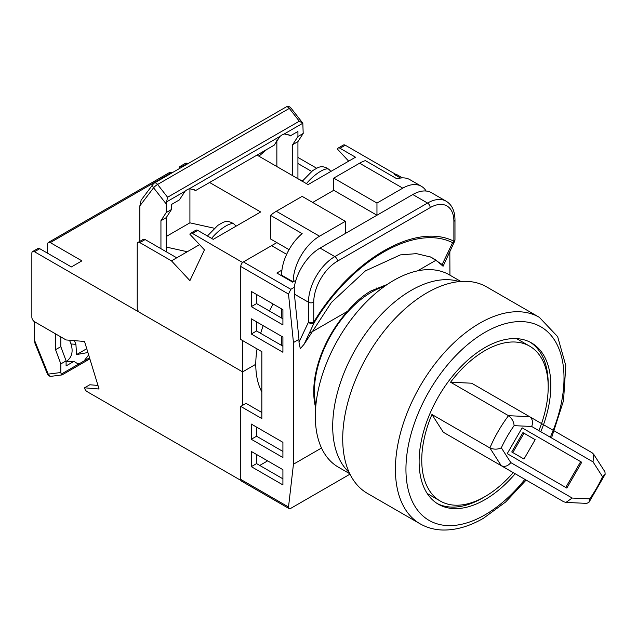 <?xml version="1.0" encoding="UTF-8"?>
<svg xmlns="http://www.w3.org/2000/svg" width="637" height="637" viewBox="0 0 637 637"><rect width="100%" height="100%" fill="white"/><g stroke="black" fill="none" stroke-linecap="round" stroke-linejoin="round"><path stroke-width="0.96" d="M384.581 286.292A81.034 46.788 120 0 0 371.697 292.041A81.034 46.788 120 0 0 315.864 405.315M273.13 304.032A89.419 51.621 120 0 0 269.459 311.039M263.2 325.682A89.419 51.621 120 0 0 260.66 333.334M257.061 348.901A89.419 51.621 120 0 0 261.839 391.978M315.657 407.648A81.966 47.321 120 0 1 347.547 311.302C354.785 302.591 362.612 295.791 371.037 290.894L387.256 284.436M240.762 266.481A3.726 2.15 -60 0 1 243.398 261.918L290.814 289.302L288.513 294.055L240.762 266.481L240.762 339.497L261.839 351.664L261.839 418.589L240.762 406.414L240.762 479.422L288.513 506.996L293.45 464.214L321.51 448.018M243.398 261.918L271.585 245.651L286.642 254.338M395.402 174.299L394.614 174.618A3.726 2.15 -60 0 1 396.477 174.434L402.449 177.882M288.513 506.996L289.047 508.565L241.534 481.134A3.726 2.15 -60 0 1 240.762 479.422M261.839 412.505L246.033 403.372L240.762 406.414M259.729 465.432L267.636 460.869M347.547 311.302L310.283 332.817M417.601 270.852L436.066 260.199L443.081 266.258L442.158 264.53L430.763 257.053L416.494 253.645L400.37 254.896L365.415 270.868L331.431 302.432L304.152 344.203L300.306 348.686L298.984 342.228L298.984 339.338L293.45 342.539L288.513 294.055M293.45 464.214L293.45 342.539M449.937 275.176L449.826 251.074M449.061 252.698L449.937 252.188M290.814 289.302L294.246 287.319A37.257 21.507 -60 0 1 320.061 248.08L412.792 194.54A37.257 21.507 -60 0 1 431.416 192.7L446.171 201.212A37.257 21.507 -60 0 0 427.546 203.06L412.792 194.54M298.984 342.228L308.467 322.131L308.467 302.225L294.374 294.087L298.984 339.338M294.374 294.087L294.246 287.319M295.91 280.272L292.662 282.151L276.856 273.026L281.936 270.088M289.047 508.565L290.814 508.326L349.984 474.167M251.297 451.442L251.297 466.65L282.916 484.9L282.916 469.692L251.297 451.442M251.297 424.059L251.297 439.275L282.916 457.525L282.916 442.317L251.297 424.059M251.297 318.811L251.297 334.019L282.916 352.269L282.916 337.061L251.297 318.811M282.916 309.678L251.297 291.428L251.297 306.636L282.916 324.894L282.916 309.678M442.158 264.53L452.596 242.697C415.141 223.714 351.799 260.286 314.264 322.561A3.726 2.843 26.8 0 1 308.467 322.131A3.726 2.15 -0 0 0 313.738 322.131C351.759 259.068 415.873 222.058 453.886 241.216L453.886 221.31A33.53 19.357 120 0 0 430.182 207.622L337.443 261.162A33.53 19.357 120 0 0 313.738 302.225L313.738 322.131L314.264 322.561L304.152 344.203M436.066 260.199A123.626 79.673 113.4 0 0 429.529 256.536M452.596 242.697A3.726 2.843 26.8 0 0 454.579 241.375L454.579 241.375A3.726 3.726 0 0 0 454.977 239.695A3.726 2.15 180 0 1 453.886 241.216A3.726 3.034 -65.4 0 1 452.596 242.697M256.568 454.484L256.568 463.609L282.916 478.817M256.568 427.101L256.568 436.226L282.916 451.442M256.568 321.852L256.568 330.977L282.916 346.186M256.568 294.469L256.568 303.594L282.916 318.811M256.568 303.594L251.297 306.636M256.568 330.977L251.297 334.019M256.568 436.226L251.297 439.275M256.568 463.609L251.297 466.65M312.679 202.455L333.756 190.28L333.756 178.113L359.579 163.207A37.257 21.507 -60 0 1 365.375 160.612L396.986 178.862A37.257 21.507 -60 0 1 409.814 179.618L421.407 186.307A37.257 21.507 120 0 0 402.783 188.154L359.579 163.207M333.756 178.113L376.961 203.06L402.783 188.154M281.594 345.421L281.594 336.296M281.594 318.046L281.594 308.921M281.594 275.765L281.594 275.152A37.257 21.507 -60 0 1 302.145 233.62L270.534 215.362A37.257 21.507 -60 0 1 276.331 211.269L302.145 196.363L345.35 221.31L345.35 233.476M276.331 211.269L319.535 236.216L345.35 221.31M333.756 190.28L376.961 215.226L376.961 203.06M319.535 236.216A37.257 21.507 120 0 0 293.187 281.849L281.594 275.152M426.145 191.028A37.257 21.507 120 0 0 421.407 186.307M270.534 215.362L270.534 238.955L289.047 249.648M242.609 262.516L192.478 233.437A3.726 2.15 -120 0 0 190.614 233.253A3.726 2.15 -120 0 0 189.914 234.297L204.445 249.871L189.914 280.63L171.472 260.859L139.861 242.609A3.726 2.15 -120 0 0 137.998 242.418A3.726 2.15 -120 0 0 137.226 244.13L137.226 308.005A3.726 2.15 -120 0 0 139.861 312.576L242.609 371.889L255.779 364.284L242.609 371.889L242.609 340.556M166.209 236.526L189.914 222.831L189.914 188.576M166.209 247.052L187.286 251.734L171.472 260.859M199.564 244.64L187.286 251.734M214.191 228.221L189.914 222.831M257.006 155.094L308.093 184.587L355.51 157.212L340.007 148.262A3.726 2.15 -120 0 0 338.143 148.079A3.726 2.15 -120 0 0 337.443 149.122L348.678 161.161M209.581 182.477L260.668 211.97L213.252 239.345L197.749 230.395L192.478 233.437M242.609 262.38L276.856 242.601M395.402 174.164L345.278 145.22L340.007 148.262M338.143 148.079L343.415 145.037A3.726 2.15 60 0 1 345.278 145.22M316.7 168.272L297.933 157.435M297.933 163.518L311.581 171.393M299.908 179.865L302.694 180.486M137.998 242.418L143.269 239.377A3.726 2.15 60 0 1 145.132 239.568L176.744 257.818M190.614 233.253L195.885 230.212A3.726 2.15 60 0 1 197.749 230.395M302.065 181.441L312.687 170.597L316.589 168.351M221.748 223.101L217.846 225.355L207.224 236.192M292.662 175.685L292.662 144.655L297.933 136.509L297.933 131.469L290.082 136L289.461 135.187L284.269 133.937L282.111 134.845L279.977 136.414L274.165 145.188L195.24 190.758L194.619 189.945L189.428 188.695L187.27 189.595L185.136 191.172L179.323 199.946L171.472 204.477L171.472 209.517L166.209 212.559L166.209 203.951L153.589 187.788A3.726 2.954 -142.8 0 1 153.254 184.013L153.254 184.013A3.726 3.726 0 0 1 154.361 183.042L286.085 106.992A3.726 2.15 -120 0 1 287.948 107.175A3.726 2.15 -120 0 1 289.317 108.409A3.726 0.717 -38 0 1 290.886 107.924A3.726 3.726 0 0 0 286.085 106.992M297.933 136.509L303.196 133.467L302.814 123.228L299.302 121.205L289.317 108.409L157.594 184.459A3.726 0.717 -38 0 0 153.589 187.788L139.861 205.862L139.861 241.343M139.861 205.862L141.127 200.145L153.254 184.013M171.95 204.198L171.472 204.923M276.856 139.981L276.856 166.56M266.792 149.448L258.917 156.2M284.269 133.937L302.814 123.228L290.886 107.924M185.136 191.172L166.591 201.881L167.579 197.255L299.302 121.205M195.24 190.758L194.03 189.412M290.082 136L288.872 134.654M297.933 178.726L297.933 141.613L303.196 133.467M292.662 144.655L297.933 141.613M166.591 201.881L166.209 203.951M166.209 251.734L166.209 217.663L171.472 209.517M160.938 248.693L160.938 220.705L166.209 217.663M160.938 220.705L166.209 212.559M540.797 431.743A93.145 53.779 120 0 0 531.545 342.937A93.145 53.779 120 0 0 484.972 347.555A93.145 53.779 120 0 0 424.131 429.633A93.145 53.779 120 0 0 438.407 504.265A93.145 53.779 120 0 0 484.972 499.655A93.145 53.779 120 0 0 515.182 473.745M530.207 342.212A93.145 53.779 -60 0 1 548.186 385.6M483.674 497.346A93.145 53.779 -60 0 1 482.344 498.134A93.145 53.779 -60 0 1 437.109 503.477M420.094 523.813L367.406 493.388A119.223 68.836 -60 0 1 349.132 397.854A119.223 68.836 -60 0 1 427.021 292.797A119.223 68.836 -60 0 1 486.628 286.897L539.316 317.314A119.223 68.836 -60 0 0 479.709 323.222A119.223 68.836 -60 0 0 401.82 428.279A119.223 68.836 -60 0 0 420.094 523.813C426.814 527.651 434.227 529.721 442.357 530.008C455.622 530.35 469.318 526.441 483.435 518.279L505.682 501.964L526.138 480.059M450.566 382.224L508.517 415.69L529.586 416.662L471.627 383.203L450.566 382.224A89.419 51.621 -60 0 1 529.681 346.17A89.419 51.621 -60 0 1 538.878 430.636M507.219 453.655L566.834 488.069L581.732 462.263L522.125 427.841L507.219 453.655M513.223 472.606A89.419 51.621 -60 0 1 440.271 501.04A89.419 51.621 -60 0 1 431.934 414.488L489.893 447.954A89.419 51.621 -60 0 1 498.222 431.257A89.419 51.621 -60 0 1 508.517 415.69C511.917 418.302 513.78 421.63 514.115 425.659A81.966 47.321 120 0 0 501.327 447.811C497.664 449.539 493.858 449.587 489.893 447.954L501.271 465.711L443.312 432.244L505.77 468.306M443.312 432.244L431.934 414.488M565.775 487.464L580.681 461.65L522.125 427.841M580.681 461.65L581.732 462.263M511.758 451.967L523.988 459.03L535.16 439.673L522.929 432.611L511.758 451.967L522.929 458.425M523.988 433.224L512.809 452.581M501.327 447.811L510.81 462.613L572.185 498.046L565.943 502.418L586.757 503.381L588.954 502.338L589.743 498.859A81.966 47.321 120 0 0 602.53 476.707L605.15 474.286L604.959 471.858L593.708 454.316L592.044 452.724L529.586 416.662C532.564 418.931 533.257 422.196 531.672 426.472L514.115 425.659M593.708 454.316L593.047 461.905L531.672 426.472M510.81 462.613C507.904 466.117 504.719 467.152 501.271 465.711L563.729 501.773L501.271 465.711M565.943 502.418L563.729 501.773M349.785 473.753L338.311 467.128A111.029 64.098 -60 0 1 321.295 378.163A111.029 64.098 -60 0 1 393.825 280.328A111.029 64.098 -60 0 1 449.332 274.826L460.806 281.45M349.124 472.343A111.029 64.098 -60 0 1 340.731 381.778A111.029 64.098 -60 0 1 411.207 290.368A111.029 64.098 -60 0 1 459.253 281.586M87.914 352.524L76.591 354.562L75.907 344.362L74.402 340.636M88.654 354.936L84.052 360.964L79.752 363.448L77.618 363.671L73.948 361.386L66.097 365.917L66.097 360.868L60.826 363.91L60.826 372.518L48.213 374.118A3.726 2.954 82.8 0 0 51.31 376.292L62.068 374.914L89.857 358.87M66.097 361.553L66.646 361.267C71.901 357.293 73.359 351.52 71.018 343.956L69.513 340.23M47.393 373.991A3.726 0.717 158 0 0 48.213 374.118L34.486 340.19L34.987 343.335L47.393 373.991A3.726 3.726 0 0 0 51.31 376.292M34.486 340.19L34.486 321.701A3.726 2.15 60 0 1 31.85 317.138L31.85 253.255A3.726 2.15 60 0 1 32.622 251.551A3.726 2.15 60 0 1 34.486 251.734L242.609 371.889L242.609 405.355M76.591 354.562L86.751 348.702M79.752 363.448L61.216 374.15L62.203 374.723M61.216 374.15L60.826 372.518M55.562 333.868L55.562 349.689L60.826 346.647L66.097 360.868M60.826 336.909L60.826 346.647M55.562 349.689L60.826 363.91M66.097 361.888L73.948 361.386M34.486 251.734L39.757 248.693L71.368 266.943L81.902 260.859L50.291 242.609A3.726 2.15 60 0 0 48.428 242.426A3.726 2.15 60 0 0 47.656 244.13L47.656 253.255M182.461 166.814L182.015 166.56L187.286 163.518L187.732 163.773M50.291 242.609L171.472 172.643L171.926 172.898M182.015 166.56A3.726 2.15 60 0 0 180.152 166.376A3.726 2.15 60 0 0 179.379 168.08L179.379 168.598M240.953 480.449L87.102 391.628A3.726 2.15 60 0 1 84.538 387.806L99.069 389.008L84.538 341.472L66.097 339.951L34.486 321.701M187.286 163.518A3.726 2.15 -120 0 0 185.423 163.335L180.152 166.376M84.538 387.806L89.809 384.764L97.979 385.441M39.757 248.693A3.726 2.15 -120 0 0 37.894 248.51L32.622 251.551M171.472 172.643A3.726 2.15 -120 0 0 169.609 172.46L48.428 242.426M400.546 178.041L394.614 174.618M320.061 248.08L334.815 256.6L427.546 203.06A3.726 2.15 -120 0 1 430.182 207.622M313.738 302.225A3.726 2.15 180 0 1 308.467 302.225A37.257 21.507 -60 0 1 334.815 256.6A3.726 2.15 -120 0 1 337.443 261.162M453.886 221.31A3.726 2.15 0 0 0 454.977 219.789C454.858 210.927 451.928 204.74 446.171 201.212M145.132 239.568L139.861 242.609M317.051 168.08C320.865 165.907 324.894 166.392 329.13 169.53A18.632 5.645 137 0 0 320.69 171.249A18.632 5.645 137 0 0 306.437 183.639M211.595 238.389A18.632 5.645 -43 0 1 225.856 226.008A18.632 5.645 -43 0 1 234.289 224.288C230.053 221.143 226.024 220.665 222.209 222.839M167.579 197.255L157.594 184.459A3.726 2.15 -120 0 0 156.224 183.225A3.726 2.15 -120 0 0 154.361 183.042M279.977 136.414L189.428 188.695M550.312 437.237A111.77 64.528 120 0 0 554.835 340.596A111.77 64.528 120 0 0 484.972 332.347A111.77 64.528 120 0 0 405.944 469.23A111.77 64.528 120 0 0 484.972 514.863A111.77 64.528 120 0 0 524.88 479.343M572.185 498.046L589.743 498.859M602.53 476.707L593.047 461.905M71.018 343.956L75.907 344.362M89.53 357.803L84.052 360.964M314.009 398.037L314.75 398.459M376.722 287.972L378.091 288.76M443.081 266.25L454.579 241.375M454.977 239.695L454.977 219.789M329.13 169.53L330.898 171.425M234.289 224.288L236.056 226.183M551.531 437.938L563.538 400.649L565.791 365.622L557.654 336.647L539.316 317.314M529.681 346.17L516.647 338.637M440.271 501.04L427.228 493.516M605.15 474.294L588.954 502.338"/></g></svg>
